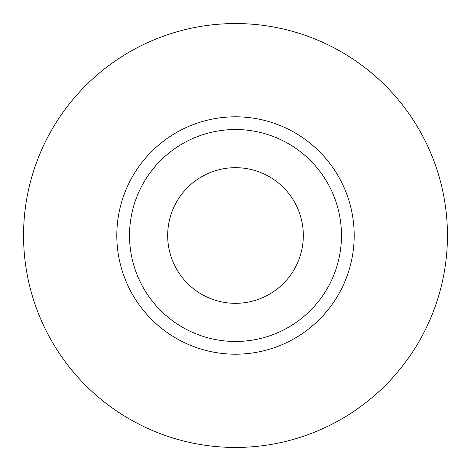 <?xml version="1.0" encoding="UTF-8"?>
<svg xmlns="http://www.w3.org/2000/svg" width="471" height="471" viewBox="0 0 471 471"><rect width="100%" height="100%" fill="white"/><g stroke="black" fill="none" stroke-linecap="round" stroke-linejoin="round"><path stroke-width="0.71" d="M167.676 235.5A67.824 67.824 0 0 0 235.5 303.324A67.824 67.824 0 0 0 303.324 235.5A67.824 67.824 0 0 0 235.5 167.676A67.824 67.824 0 0 0 167.676 235.5M341.475 235.5A105.975 105.975 0 0 0 235.5 129.525A105.975 105.975 0 0 0 129.525 235.5A105.975 105.975 0 0 0 235.5 341.475A105.975 105.975 0 0 0 341.475 235.5M447.45 235.5A211.95 211.95 0 0 0 235.5 23.55A211.95 211.95 0 0 0 23.55 235.5A211.95 211.95 0 0 0 235.5 447.45A211.95 211.95 0 0 0 447.45 235.5M354.192 235.5A118.692 118.692 0 0 1 235.5 354.192A118.692 118.692 0 0 1 116.808 235.5A118.692 118.692 0 0 1 235.5 116.808A118.692 118.692 0 0 1 354.192 235.5"/></g></svg>
